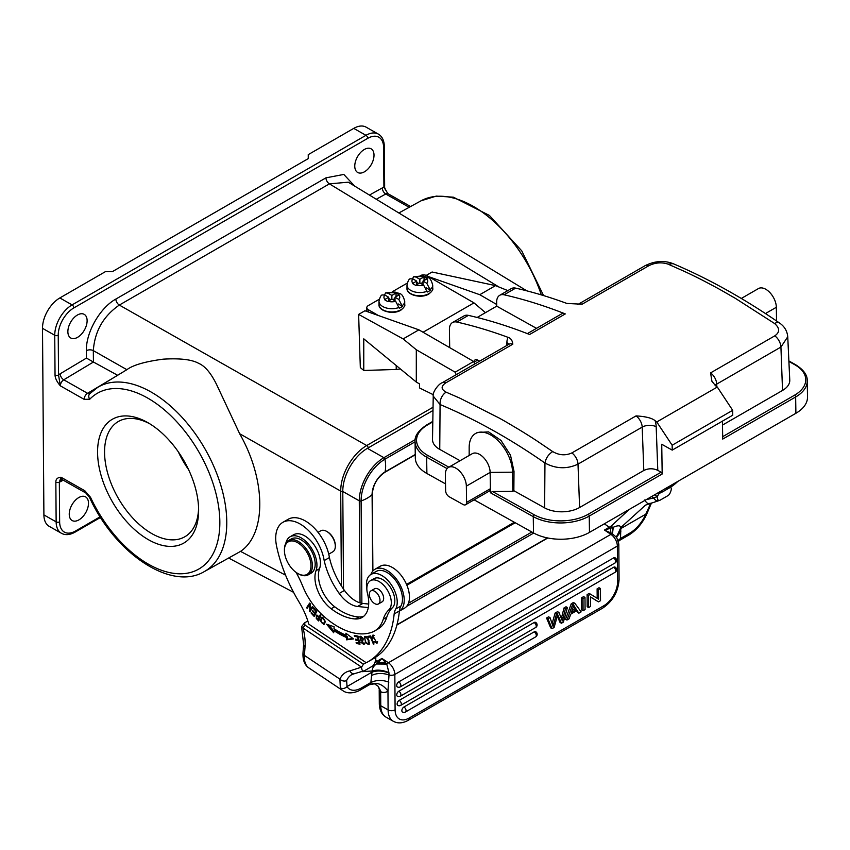 <?xml version="1.0" encoding="UTF-8"?>
<svg xmlns="http://www.w3.org/2000/svg" width="850" height="850" viewBox="0 0 850 850"><rect width="100%" height="100%" fill="white"/><g stroke="black" fill="none" stroke-linecap="round" stroke-linejoin="round"><path stroke-width="1.27" d="M550.014 617.61L548.611 616.813L546.561 618.003L550.673 627.852L552.064 628.639L547.952 618.789L550.014 617.61L553.042 626.376L556.527 613.849L558.939 612.457L562.371 620.989L565.42 608.717L567.439 607.548L563.38 622.115L561.446 623.231L557.696 614.646L554.115 627.459L552.064 628.639M576.428 610.884L578.85 613.19L581.134 611.872L574.844 603.277L572.677 604.531L566.95 620.054L569.075 618.832L570.722 614.178L577.054 610.523L578.85 613.19M574.844 603.277L573.442 602.491L571.274 603.734L565.548 619.257L566.95 620.054M558.939 612.457L557.547 611.66L555.124 613.052L552.139 623.56M557.303 616.186L560.044 622.444L561.446 623.231M567.439 607.548L566.036 606.762L564.028 607.92L561.457 618.088M583.589 596.636L581.581 597.794L582.983 598.581L583.068 610.757L585.076 609.599L584.991 597.423L583.589 596.636M583.068 610.757L581.676 609.96L581.581 597.794M534.193 631.858A2.964 1.732 -60.4 0 1 535.67 631.709A2.964 2.964 0 0 1 535.691 636.862A2.964 1.711 -120 0 0 536.297 635.694A2.964 1.711 -120 0 0 536.308 635.481A2.964 1.711 -120 0 0 534.193 631.858L403.941 707.009A2.964 1.711 60 0 1 406.056 710.632A2.964 1.711 60 0 1 406.045 710.844A2.964 1.711 60 0 1 405.439 712.013L535.691 636.862M405.439 712.013A2.964 2.964 0 0 1 402.496 712.024A2.964 1.732 -60.4 0 1 402.007 709.633A2.964 1.732 -60.4 0 1 403.941 707.009M534.119 622.529A2.964 1.732 -60.4 0 1 535.606 622.381A2.964 2.964 0 0 1 535.617 627.534A2.964 1.711 -120 0 0 536.233 626.365A2.964 1.711 -120 0 0 536.233 626.153A2.964 1.711 -120 0 0 534.119 622.529L399.192 700.379A2.964 1.711 60 0 1 401.317 704.002A2.964 1.711 60 0 1 401.306 704.204A2.964 1.711 60 0 1 400.701 705.383L535.617 627.534M400.701 705.383A2.964 2.964 0 0 1 397.747 705.394A2.964 1.732 -60.4 0 1 397.269 703.003A2.964 1.732 -60.4 0 1 399.192 700.379M613.647 567.269A2.964 1.732 -60.4 0 1 615.124 567.131A2.964 2.964 0 0 1 615.145 572.273A2.964 1.711 -120 0 0 615.751 571.104A2.964 1.711 -120 0 0 615.761 570.903A2.964 1.711 -120 0 0 613.647 567.269L398.82 691.22A2.964 1.711 60 0 1 400.934 694.843A2.964 1.711 60 0 1 400.934 695.056A2.964 1.711 60 0 1 400.329 696.224L615.145 572.273M400.329 696.224A2.964 2.964 0 0 1 397.375 696.235A2.964 1.732 -60.4 0 1 396.897 693.855A2.964 1.732 -60.4 0 1 398.82 691.22M613.572 557.94A2.964 1.732 -60.4 0 1 615.06 557.791A2.964 2.964 0 0 1 615.081 562.944A2.964 1.711 -120 0 0 615.687 561.776A2.964 1.711 -120 0 0 615.687 561.563A2.964 1.711 -120 0 0 613.572 557.94L398.756 681.891A2.964 1.711 60 0 1 400.871 685.514A2.964 1.711 60 0 1 400.86 685.727A2.964 1.711 60 0 1 400.254 686.896L615.081 562.944M400.254 686.896A2.964 2.964 0 0 1 397.301 686.906A2.964 1.732 -60.4 0 1 396.822 684.516A2.964 1.732 -60.4 0 1 398.756 681.891M590.442 596.966L598.474 601.864L600.525 600.684L600.44 588.508L598.517 589.624L598.591 599.176L590.559 594.214L588.497 595.404L588.593 607.569L590.516 606.464L590.442 596.891L598.474 601.864M600.44 588.508L599.037 587.722L597.114 588.827L598.517 589.624M597.189 598.315L597.114 588.827M590.559 594.214L589.156 593.417L587.106 594.607L588.497 595.404M588.593 607.569L587.191 606.773L587.106 594.607M369.431 684.718L374.467 683.804L378.176 686.311L381.236 692.112A19.784 11.422 -120 0 0 387.961 691.103L389.002 674.974C382.627 672.817 376.805 672.987 371.535 675.495L370.887 682.508L369.58 684.611A4.951 2.858 -120 0 1 369.431 684.718L360.687 689.764A4.951 2.858 60 0 0 361.696 687.809A24.735 13.122 -56.2 0 1 347.034 686.545L346.63 680.521A33.139 19.125 -120 0 1 351.709 674.677L354.333 673.721A4.951 3.953 -100.5 0 1 349.934 670.884L361.547 667.133L363.439 664.19L304.906 625.058L304.736 622.763L307.838 620.968M388.875 682.136C382.373 679.777 376.38 679.894 370.887 682.508L361.696 687.809M362.026 671.681L372.215 670.99C372.109 668.536 373.479 666.198 376.327 663.988L386.771 664.073A4.951 2.624 -56.2 0 1 388.386 662.745A9.892 5.706 60 0 1 394.836 674.443L395.101 709.867A19.784 11.528 -60.4 0 0 409.211 718.016L603.744 605.784A19.784 11.528 -60.4 0 0 617.621 581.485L617.355 546.061L394.836 674.443A4.951 2.826 179.6 0 1 389.002 674.974L388.949 672.977C382.691 670.671 377.049 670.395 372.024 672.127L347.034 686.545A4.951 4.059 149.8 0 1 340.34 687.831L339.904 679.129A4.951 3.729 24.3 0 0 346.63 680.521M388.949 672.977L388.928 672.616C382.723 670.023 377.156 669.481 372.215 670.99L371.535 675.495M381.236 692.112L380.662 692.729L378.176 686.311M670.129 487.464L671.543 488.272L670.236 487.401M654.596 494.817L657.199 496.549L653.724 498.015A4.951 4.027 69 0 0 658.994 500.608L660.312 500.055C658.484 501.256 657.454 500.087 657.199 496.549L659.09 493.606L657.974 492.862M659.09 493.606L661.884 491.991L660.769 491.247M672.531 484.468A128.605 74.226 60 0 1 663.712 491.194A128.605 74.226 60 0 1 661.874 492.192L661.884 491.991M663.712 491.194L668.961 488.166A128.605 74.226 -120 0 0 677.779 481.44M498.95 287.013L329.418 183.855L348.256 182.187L526.841 290.859M363.768 370.462L363.768 338.831L416.309 382.064L416.309 349.754L403.144 338.916L358.626 314.404L360.326 367.582L363.768 370.462L396.217 369.463L396.217 365.532M400.403 368.974L396.217 369.463M126.884 369.686L93.319 350.625C94.722 331.245 103.392 316.062 119.329 305.065L366.701 445.527C359.518 449.809 353.366 456.333 348.245 465.12C343.262 474.013 340.744 482.672 340.701 491.087L239.647 433.712L216.761 384.869C211.076 373.224 205.041 366.053 198.666 363.354C191.856 359.529 180.03 358.137 163.2 359.168C145.063 361.579 132.961 365.086 126.894 369.686M127.627 369.229L97.686 387.377A106.431 61.434 60 0 1 150.875 391.892A106.431 61.434 60 0 1 218.301 477.689A106.431 61.434 60 0 1 212.702 565.101A106.431 61.434 60 0 1 204.064 571.731L240.539 551.384C266.549 533.874 266.146 479.995 239.647 433.712M364.469 171.796A13.6 7.926 119.6 0 0 373.32 159.758A13.6 7.926 119.6 0 0 371.099 148.814A13.6 7.926 119.6 0 0 364.31 149.494A13.6 7.926 119.6 0 0 355.459 161.532A13.6 7.926 119.6 0 0 357.68 172.476A13.6 7.926 119.6 0 0 364.469 171.796M77.573 337.333A13.6 7.926 119.6 0 0 86.424 325.295A13.6 7.926 119.6 0 0 84.203 314.351A13.6 7.926 119.6 0 0 77.414 315.021A13.6 7.926 119.6 0 0 68.563 327.069A13.6 7.926 119.6 0 0 70.784 338.013A13.6 7.926 119.6 0 0 77.573 337.333M387.77 193.471L383.913 187.244L383.616 147.507A22.259 12.962 -60.4 0 0 367.731 138.348L73.844 307.913A22.259 12.962 -60.4 0 0 58.236 335.251A2.476 1.413 179.6 0 1 54.74 335.272L55.037 375.009C55.101 378.133 56.865 381.746 60.339 385.836L58.533 374.988A9.892 5.759 119.6 0 1 60.159 373.798A4.951 2.805 -120.9 0 0 63.75 379.801A4.951 2.879 119.6 0 0 60.339 385.836L84.139 399.351L89.76 399.224A101.49 58.576 60 0 1 189.858 437.909A101.49 58.576 60 0 1 206.423 563.093A101.49 58.576 60 0 1 90.504 497.293A4.951 0.584 154.9 0 1 89.516 497.377C114.442 552.617 170.637 591.451 204.064 571.731M86.381 350.689A4.951 2.826 -0.4 0 1 93.319 350.625L93.436 362.026L86.445 358.094L86.381 350.689C85.85 332.435 100.013 307.732 115.866 299.062L325.954 177.841L343.804 174.431L354.641 186.076M117.651 375.286L87.55 393.306A4.951 2.879 -60.4 0 0 84.139 399.351M90.355 393.242L87.55 393.306L63.75 379.801L93.436 362.026L117.406 375.158M43.903 514.909L56.143 521.858A24.735 14.408 -60.4 0 0 61.423 533.269L49.194 526.331A24.735 14.408 119.6 0 1 43.903 514.909L42.5 328.323A24.735 14.408 119.6 0 1 59.84 297.946L105.326 271.702L112.317 271.671L308.252 158.621L308.252 154.626L353.738 128.382A24.735 14.408 119.6 0 1 366.095 127.149L378.335 134.098A24.735 14.408 -60.4 0 0 365.967 135.32L353.738 128.382M59.638 521.847L59.341 482.109L61.03 477.243C57.502 477.487 55.781 479.113 55.845 482.12L56.143 521.858A2.476 1.413 -0.4 0 0 59.638 521.836A22.259 12.962 -60.4 0 0 75.522 531.006L100.141 516.8M198.624 510.351A71.474 41.257 60 0 1 198.624 510.382A71.474 41.257 60 0 1 148.081 539.506A71.474 41.257 60 0 1 97.569 451.966A71.474 41.257 60 0 1 148.081 422.79A71.474 41.257 60 0 1 198.624 510.351M78.954 519.86A13.6 7.926 119.6 0 0 87.794 507.822A13.6 7.926 119.6 0 0 85.584 496.878A13.6 7.926 119.6 0 0 78.784 497.558A13.6 7.926 119.6 0 0 69.934 509.596A13.6 7.926 119.6 0 0 72.154 520.54A13.6 7.926 119.6 0 0 78.954 519.86M514.335 522.251L406.566 584.428M515.217 522.739L406.906 585.236M343.517 589.114L342.784 491.459A2.476 1.413 179.6 0 1 340.701 491.087L341.413 585.926M361.877 603.309L361.101 500.947A33.989 19.805 -60.4 0 1 384.933 459.202A32.651 18.838 60 0 1 385.029 471.952A18.445 10.742 119.6 0 0 372.098 494.604A32.651 18.679 179.6 0 1 367.264 498.153A32.651 18.679 179.6 0 1 361.101 500.947A1.487 0.85 179.6 0 1 359.284 500.831L342.784 491.459A35.116 20.464 119.6 0 1 367.413 448.332L433.001 410.486M178.33 451.871A66.534 38.399 -120 0 0 188.583 469.636M198.592 508.311A66.534 38.399 60 0 1 184.843 536.764A66.534 38.399 60 0 1 133.588 518.925A66.534 38.399 60 0 1 104.561 451.966A66.534 38.399 60 0 1 118.341 421.515A66.534 38.399 60 0 1 149.866 423.853M328.748 554.157L332.796 551.82A12.123 6.991 -120 0 0 335.283 547.039A12.123 6.991 -120 0 0 335.314 546.284L335.314 545.477A11.124 6.428 -120 0 0 328.058 532.217A11.124 6.428 -120 0 0 327.441 531.834L326.74 531.431A12.123 6.991 -120 0 0 320.684 530.825L318.049 532.355M335.314 546.284A12.123 6.991 -120 0 0 327.42 531.845A12.123 6.991 -120 0 0 326.74 531.431M374.521 631.019L378.016 629A49.459 28.549 -120 0 0 386.75 617.249A49.459 28.549 60 0 1 392.328 607.846A17.308 9.988 -120 0 0 393.731 594.278A17.308 9.988 -120 0 0 383.446 580.072A17.308 9.988 -120 0 0 373.926 578.669L370.43 580.688A17.308 9.988 60 0 1 379.95 582.091A17.308 9.988 60 0 1 390.224 596.296A17.308 9.988 60 0 1 388.832 609.864A49.459 28.549 -120 0 0 383.244 619.268A49.459 28.549 60 0 1 374.521 631.019A49.459 28.549 60 0 1 371.769 632.283A76.468 44.136 60 0 1 333.954 624.155A76.468 44.136 60 0 1 322.734 615.357A49.459 28.549 60 0 1 302.696 586.139A74.194 42.829 -120 0 0 296.087 572.379M366.839 588.604A21.76 12.559 60 0 1 370.961 574.441A21.76 12.559 60 0 1 383.042 576.279A21.76 12.559 60 0 1 393.072 587.637A21.76 12.559 60 0 1 395.707 609.004A24.735 14.28 -120 0 0 394.156 613.966A128.605 74.226 60 0 1 368.061 661.746A128.605 74.226 60 0 1 366.233 662.734L308.816 624.176A54.411 31.407 -120 0 0 299.221 602.31A113.772 65.662 60 0 1 276.611 546.306A34.627 19.986 60 0 1 282.88 522.325A34.627 19.986 60 0 1 302.101 525.236A34.627 19.986 60 0 1 324.179 560.586A55.547 32.066 -120 0 0 339.203 593.459A27.211 15.704 -120 0 0 348.776 602.979A27.211 15.704 -120 0 0 357.574 606.475L368.294 607.591M363.715 616.303A32.151 18.562 60 0 1 358.902 616.951A60.148 34.712 60 0 1 338.279 609.312A60.148 34.712 60 0 1 334.666 606.751A27.211 15.704 60 0 1 319.536 568.671A22.259 12.846 -120 0 0 305.819 536.562A22.259 12.846 -120 0 0 293.579 534.767L290.073 536.786A22.259 12.846 60 0 1 302.324 538.581A22.259 12.846 60 0 1 316.041 570.69A27.211 15.704 -120 0 0 331.171 608.77A60.148 34.712 -120 0 0 334.783 611.331A60.148 34.712 -120 0 0 355.396 618.97A32.151 18.562 -120 0 0 362.058 617.482A32.151 18.562 -120 0 0 367.498 593.566A17.308 9.988 60 0 1 370.43 580.688M346.322 637.415L346.577 639.827L353.483 638.924L345.886 633.229L346.099 635.29A83.343 48.11 60 0 1 333.986 628.649L334.114 626.779L326.591 624.208L333.699 632.772L333.859 630.594A85.818 49.534 -120 0 0 346.322 637.415L347.374 636.809A85.818 49.534 60 0 1 334.9 629.988L333.859 630.594M356.362 643.471L360.017 644.194L358.052 636.151L354.269 635.407L354.503 636.363L357.606 636.969L358.286 639.71L355.481 639.157L355.714 640.103L358.509 640.656L359.114 643.121L356.129 642.526L356.362 643.471L357.382 642.77M374 643.981L370.579 635.906L367.784 636.374L368.188 637.33L370.388 636.958L373.405 644.077L374 643.981M372.3 638.361L372.98 638.456L373.097 636.108L376.486 642.419L373.936 641.601L376.964 643.312L372.544 635.258L372.3 638.361L372.853 638.042M316.954 619.257L318.665 620.968L320.811 615.368L320.206 614.773L319.334 617.047L316.402 615.156L316.285 618.524L317.528 618.928M324.976 622.816L325.125 621.074L321.534 617.312L320.344 620.787L323.914 624.527L324.976 622.816M368.932 640.411L367.922 638.393L364.629 636.554L365.543 642.855L368.836 644.651L368.932 640.411M360.219 637.372L362.833 639.242L363.418 639.211L362.706 637.723L359.794 636.406L360.857 640.602L362.1 641.219L363.46 643.652L360.634 642.101L363.938 644.544L361.93 640.188L360.942 639.71L360.219 637.372L361.303 636.746L360.294 637.33M314.224 616.484L316.806 611.352L313.533 607.75L313.225 608.356L315.924 611.32L315.042 613.062L312.619 610.396L312.311 611.001L314.744 613.668L313.947 615.241L311.355 612.393L311.058 612.999L314.224 616.484M310.059 610.088L310.218 603.766L309.644 603.075L306.616 607.707L307.158 608.356L309.527 604.722L309.368 611.033L309.942 611.734L312.97 607.102L312.439 606.454L310.059 610.088L312.8 606.9M285.823 543.362A22.259 12.846 60 0 1 290.073 536.786M370.876 574.494A24.236 13.993 60 0 1 374.978 569.266A24.236 13.993 60 0 1 389.236 571.88A24.236 13.993 60 0 1 403.251 593.056A24.236 13.993 60 0 1 399.383 611.15A128.605 74.226 60 0 0 399.404 610.938A24.735 14.28 60 0 1 400.956 605.976A21.76 12.559 -120 0 0 388.291 573.251A21.76 12.559 -120 0 0 376.21 571.412L370.961 574.441M368.061 661.746L373.309 658.718A128.605 74.226 -120 0 0 399.383 611.15L404.451 608.228A24.236 13.993 -120 0 0 408.542 590.197A24.236 13.993 -120 0 0 394.485 568.852A24.236 13.993 -120 0 0 380.226 566.238L374.978 569.266M368.698 604.053L362.822 603.447A27.211 15.704 60 0 1 354.025 599.951A27.211 15.704 60 0 1 344.452 590.431A55.547 32.066 60 0 1 329.418 557.558A34.627 19.986 -120 0 0 307.349 522.208A34.627 19.986 -120 0 0 288.129 519.297L282.88 522.325M329.418 557.558L324.179 560.586M363.439 664.19L366.244 662.575M304.906 625.058L303.025 628.001L361.547 667.133C361.813 670.671 362.844 671.829 364.671 670.629L354.333 673.721M364.671 670.629L372.013 666.389C373.819 665.508 375.116 662.989 375.891 658.856L374.457 658.028M399.404 610.938L394.156 613.966M374.563 657.964L375.891 658.856M304.438 622.976L301.58 626.641L303.025 628.001A51.935 29.973 -120 0 1 304.534 635.343A51.935 29.973 -120 0 1 305.044 646.744L304.428 655.414L339.904 679.129A38.091 21.983 -120 0 1 349.934 670.884M658.994 500.608L645.734 505.038M660.312 500.055L667.654 495.816C669.46 494.923 670.756 492.405 671.543 488.272M618.131 540.388L620.511 538.475L620.096 540.069A4.951 2.858 60 0 1 619.937 540.175L628.681 535.128C636.501 530.326 642.558 523.228 646.85 513.814L650.898 504.326A4.951 3.729 24.3 0 1 649.623 505.697L645.809 514.165L620.808 528.583L620.808 527.563L645.373 505.24M644.938 499.779C646.138 502.934 647.891 504.082 650.197 503.232M616.558 537.03L620.808 527.563C620.468 525.321 617.95 525.226 613.254 527.287L612.638 527.51A4.951 2.624 -123.1 0 0 611.129 526.129L629.117 509.511M616.686 537.497L612.457 533.853L613.254 527.287M646.85 513.814A4.951 1.339 -156.4 0 1 645.809 514.165A24.735 13.122 -56.2 0 1 629.701 533.173L620.511 538.475L620.808 528.583L616.484 536.637M620.84 531.654L616.579 537.104M375.679 660.354L377.039 661.258L381.937 658.431L386.771 664.073L388.928 672.616M375.084 662.299L375.286 662.203A4.951 3.071 63.4 0 1 376.752 663.616L376.327 663.988M651.557 496.57L653.724 498.015L646.383 499.556M612 533.609L612.638 527.51L610.566 528.275L610.544 532.844L612.457 533.853A4.951 2.624 -56.2 0 0 610.906 534.352L604.456 530.039L610.544 532.844M611.129 526.129A34.627 18.371 123.8 0 1 609.354 527.212A4.951 2.858 -120 0 1 610.566 528.275L604.456 530.039L609.354 527.212L604.297 523.834M385.581 662.649L378.239 662.32L381.937 658.431L388.386 662.745L610.906 534.352A9.892 5.706 -120 0 1 617.355 546.061A4.951 2.826 179.6 0 0 618.8 544.032L619.066 579.456C618.279 591.685 612.829 601.226 602.724 608.079A4.951 2.858 -120 0 0 603.744 605.784M386.474 663.733L376.752 663.616L378.239 662.32A4.951 2.858 60 0 0 377.039 661.258A34.627 18.371 123.8 0 1 375.286 662.203M378.431 603.968L382.107 601.843A7.544 4.356 -120 0 0 382.882 594.724A7.544 4.356 -120 0 0 376.688 588.497A7.544 4.356 -120 0 0 374.574 588.774L370.897 590.899A7.544 4.356 60 0 1 373.012 590.622A7.544 4.356 60 0 1 379.217 596.838A7.544 4.356 60 0 1 378.431 603.968A7.544 4.356 60 0 1 376.316 604.244A7.544 4.356 60 0 1 370.122 598.028A7.544 4.356 60 0 1 370.897 590.899M308.295 574.812L311.089 573.197A19.784 11.422 -120 0 0 315.148 565.388A19.784 11.422 -120 0 0 307.062 544.776A19.784 11.422 -120 0 0 291.316 538.921L288.511 540.536A19.784 11.422 60 0 1 299.498 542.204A19.784 11.422 60 0 1 312.343 567.003A19.784 11.422 60 0 1 308.295 574.812A19.784 11.422 60 0 1 298.403 573.835L297.712 573.431A18.796 10.848 60 0 1 296.661 572.783A18.796 10.848 60 0 1 284.421 550.396A18.796 10.848 60 0 1 284.453 549.227A18.796 10.848 60 0 1 298.743 543.384A18.796 10.848 60 0 1 310.951 566.939A18.796 10.848 60 0 1 297.712 573.431M284.421 550.396L284.421 549.589A19.784 11.422 60 0 1 284.463 548.356A19.784 11.422 60 0 1 288.511 540.536M352.952 638.531L347.629 639.221L347.374 636.809M347.629 639.221L346.577 639.827M333.827 631.051L328.759 624.952M346.099 635.29L347.087 634.132M359.805 643.344L357.404 642.866M359.114 643.121L359.678 642.791M358.509 640.656L359.072 640.326M355.714 640.103L356.734 639.402M358.976 639.933L356.756 639.497M358.286 639.71L358.838 639.391M357.606 636.969L358.169 636.65M354.503 636.363L355.523 635.662M358.073 636.246L355.555 635.758M368.188 637.33L368.996 636.172M370.812 636.459L369.229 636.724M373.001 636.172L373.182 635.077M377.4 642.866L376.348 642.483M376.486 642.419L377.634 641.75M374.297 635.439L373.097 636.108M316.285 618.524L316.827 618.205M316.721 616.091L316.976 615.071M319.334 617.047L320.801 615.357M318.314 619.703L316.614 617.95L316.784 616.048L319.079 617.706L318.314 619.703L319.366 619.097L319.802 616.771M320.131 617.1L319.079 617.706M324.402 624.091L323.351 623.773M321.481 618.651L322.108 617.143M323 617.546L322.086 618.088C323.829 618.141 324.583 619.523 324.339 622.242L323.34 623.773C320.822 622.646 320.408 620.755 322.086 618.088L322.873 617.631M325.391 621.637L323.34 623.773M369.261 644.204L368.135 643.854M364.99 637.532L365.245 636.406M366.339 636.756L364.682 638.222C365.511 636.554 366.711 637.277 368.284 640.422L368.305 643.779L369.506 643.057M369.484 642.643L368.762 643.057C366.913 644.364 365.553 642.749 364.682 638.222M364.321 644.088L363.248 643.726M360.336 637.298L360.432 636.278M311.058 612.999L311.61 612.669M313.947 615.241L314.999 614.635L315.541 612.776M315.042 613.062L316.71 611.235M313.225 608.356L313.788 608.037M316.487 610.991L315.924 611.32M312.874 610.683L312.311 611.001M315.796 613.062L314.744 613.668M309.368 611.033L310.441 609.875M309.527 604.722L310.207 604.329M306.616 607.707L310.006 603.521M428.496 276.601L479.772 294.706L495.518 285.621L432.098 272.011L426.254 275.379M403.144 338.916L418.891 329.832L364.926 310.771L358.626 314.404M495.518 285.621L507.832 290.615M433.341 394.74L419.496 387.94L419.496 383.902L416.309 382.064M456.174 374.691A23.747 13.706 60 0 0 455.122 372.172L416.309 349.754M455.122 372.172L473.663 361.473L418.891 329.832M474.714 363.991A23.747 13.706 -120 0 0 473.663 361.473M368.241 311.939L368.241 309.655L378.42 315.541M368.241 309.655A4.951 2.858 180 0 1 366.796 307.647A4.951 2.858 180 0 1 368.252 305.618L379.27 299.264M420.251 275.623A4.951 2.858 180 0 1 427.029 275.751L473.981 302.876L485.467 312.651M527.351 333.625L561.436 313.958A9.892 5.706 -120 0 1 565.293 313.916A642.334 370.738 60 0 0 504.092 294.791A14.843 8.564 60 0 0 499.726 295.301A14.843 8.564 60 0 0 496.655 302.303L496.708 306.159L477.116 317.475M565.293 313.916L529.603 334.507A642.334 370.738 -120 0 0 468.403 315.382L456.864 322.044A14.843 8.564 60 0 0 452.498 322.554A14.843 8.564 60 0 0 449.416 329.556L449.692 347.629M456.864 322.044A642.334 370.738 60 0 1 508.077 337.354A17.308 9.988 -120 0 0 506.908 342.582L506.887 345.429M479.655 361.144L477.615 360.007A4.951 2.858 -120 0 0 475.203 359.794A4.951 2.858 -120 0 0 474.172 362.132L474.183 362.663M423.066 332.244L473.981 302.876M392.254 291.773L407.256 283.114M426.211 287.799L430.376 290.211L426.796 283.294L422.992 281.095L422.992 284.729M430.376 290.211A12.856 7.427 180 0 1 428.942 291.199A12.856 7.427 180 0 1 427.231 292.028L423.64 285.111L419.847 282.912L415.65 285.356L412.505 283.539L416.702 281.095L416.702 284.729M416.702 282.306L418.795 283.517M420.899 283.517L422.992 282.306M427.231 291.221A12.856 7.427 180 0 1 413.908 291.72A12.856 7.427 180 0 1 406.991 285.132C407.862 281.233 408.903 279.129 410.093 278.8L412.909 278.906L416.702 281.095M412.484 278.683L413.727 276.696L416.054 277.089L419.847 279.278L419.847 282.912M422.992 281.095L427.199 278.694L424.044 276.877L419.847 279.278M424.044 276.877L424.044 280.489M398.214 303.949L402.39 306.361L398.799 299.434L395.006 297.245L395.006 300.879M402.39 306.361A12.856 7.427 180 0 1 400.945 307.349A12.856 7.427 180 0 1 399.234 308.178L395.654 301.251L391.861 299.062L387.664 301.506L384.508 299.689L388.716 297.245L388.716 300.879M388.716 298.456L390.809 299.668M392.913 299.668L395.006 298.456M399.234 307.371A12.856 7.427 180 0 1 385.921 307.87A12.856 7.427 180 0 1 378.994 301.283C379.876 297.383 380.906 295.279 382.096 294.95L384.912 295.056L388.716 297.245M384.498 294.833L385.741 292.846L388.067 293.239L391.861 295.428L391.861 299.062M395.006 297.245L399.203 294.844L396.058 293.027L391.861 295.428M396.058 293.027L396.058 296.639M468.403 315.382A14.843 8.564 -120 0 0 464.036 315.892L452.498 322.554M496.708 306.159L536.499 328.344M492.533 491.523L534.31 514.824A38.091 21.601 179.1 0 0 588.168 514.282A1.487 0.861 60 0 1 589.231 516.088A39.568 22.44 179.1 0 1 533.269 516.651L490.45 492.766L492.533 491.523L512.816 491.321L513.857 490.716L544.627 507.875A24.735 14.025 -0.9 0 0 579.604 507.524L643.801 470.486C648.465 468.254 653.129 468.212 657.794 470.348L656.179 426.753A19.784 11.422 -120 0 0 655.159 420.739C652.131 418.104 645.766 416.489 636.055 415.894L571.859 452.933C565.537 455.791 559.151 455.345 552.702 451.584L536.456 440.598A642.334 370.738 -120 0 0 517.905 428.942L506.664 422.28A642.334 370.738 60 0 0 504.443 421.005A642.334 370.738 60 0 0 501.362 419.263A642.334 370.738 60 0 0 499.184 418.041L459.882 398.161L446.123 392.158C440.853 389.279 440.81 386.134 445.984 382.755L512.805 344.197C512.454 340.531 510.871 338.247 508.077 337.354M655.159 420.739A642.334 370.738 60 0 1 656.774 421.961L672.148 445.23L672.222 450.118L661.736 444.263L662.182 474.002A1.487 0.861 -120 0 0 661.109 472.196L657.794 470.348M672.148 445.23L732.679 410.306L717.304 387.037L656.774 421.961M717.304 387.037A642.334 370.738 -120 0 0 715.679 385.815L711.928 381.299L710.579 372.895A9.892 5.706 60 0 1 716.72 384.104A9.892 5.461 -2.1 0 0 715.084 385.337M504.092 294.791L515.642 288.129A642.334 370.738 -120 0 1 566.854 303.439L582.08 304.226L648.911 265.668C655.244 262.565 661.608 262.044 668.015 264.116L684.207 271.309A642.334 370.738 60 0 1 702.716 280.319L713.947 286.237A642.334 370.738 -120 0 1 716.178 287.449A642.334 370.738 -120 0 1 719.249 289.138A642.334 370.738 -120 0 1 721.427 290.349L735.261 298.286L774.605 323.531C779.896 328.164 779.96 332.265 774.786 335.846L710.579 372.895M446.144 392.169A9.892 6.418 112.7 0 0 440.077 404.547L433.234 396.132C432.151 392.009 439.259 383.361 442.127 382.797L442.127 382.797A9.892 5.706 60 0 1 445.984 382.755M571.859 452.933A9.892 5.706 60 0 1 578 464.142C566.982 469.274 555.964 468.892 544.956 463.027A632.219 374.17 61.4 0 0 440.077 404.547L439.748 449.395L460.062 460.721M732.679 410.306L732.753 415.193L672.222 450.118M795.898 413.281L795.653 396.982A39.568 22.44 179.1 0 0 807.256 380.8L807.5 397.099A39.568 22.44 -0.9 0 1 795.898 413.281L589.475 532.387A39.568 22.44 -0.9 0 1 533.513 532.939L474.119 499.821M722.436 421.143L722.713 439.078L795.653 396.982A1.487 0.861 -120 0 0 794.591 395.176A38.091 21.601 179.1 0 0 794.612 364.629L788.896 361.441M774.584 323.521A9.892 5.1 -55.4 0 1 779.503 323C784.454 326.368 787.196 330.958 787.748 336.791L780.927 347.055L716.72 384.104L716.816 386.665M776.539 320.971L776.337 307.275A14.843 8.564 -120 0 0 769.781 292.464A14.843 8.564 -120 0 0 758.434 288.575L741.296 298.456M722.5 425.074L782.531 390.437A24.735 14.025 -0.9 0 0 789.767 380.067L787.748 336.791M515.642 288.129A14.843 8.564 -120 0 0 511.275 288.639L499.726 295.301M433.234 396.132L432.512 439.418A24.735 14.025 -0.9 0 0 439.748 449.395M513.857 490.716L514.006 471.336L510.489 455.132L500.969 440.406L488.569 431.885L477.264 432.533M490.45 492.766L490.142 472.409A14.843 8.564 -120 0 0 483.586 457.598A14.843 8.564 -120 0 0 472.239 453.698L448.449 467.426A14.843 8.564 60 0 1 459.797 471.325A14.843 8.564 60 0 1 466.353 486.136L466.597 502.424A4.951 2.858 60 0 1 465.566 504.762A4.951 2.858 60 0 1 463.154 504.549L449.172 496.751A4.951 2.858 60 0 1 445.623 490.726L445.379 474.438A14.843 8.564 60 0 1 448.449 467.426M469.179 448.014A30.664 17.701 60 0 1 469.168 447.557A30.664 17.701 60 0 1 475.522 433.532A30.664 17.701 60 0 1 498.971 441.575A30.664 17.701 60 0 1 512.529 472.186L490.142 472.409L466.353 486.136M512.816 491.321L512.529 472.186L514.006 471.336M465.566 504.762L489.366 491.034A4.951 2.858 -120 0 0 490.386 488.697L466.597 502.424M445.517 483.873L426.891 473.493A39.568 22.44 -0.9 0 1 415.31 457.938L415.066 441.639A39.568 22.44 179.1 0 0 426.647 457.194L426.891 473.493M479.772 294.706L496.687 304.481M571.274 603.734L572.677 604.531M572.921 608.005L571.285 612.531L576.417 609.577L573.718 605.211L572.921 608.005M573.442 606.358L575.025 608.781L572.018 610.513M576.417 609.577L575.025 608.781M555.124 613.052L556.527 613.849M564.028 607.92L565.42 608.717M546.561 618.003L547.952 618.789M584.991 597.423L582.983 598.581M369.58 684.611C376.412 681.785 382.543 683.942 387.961 691.103L388.099 709.909A4.951 2.826 -0.4 0 0 395.101 709.867M305.044 646.744A4.951 3.071 -175.9 0 1 303.609 644.374L302.993 653.044A4.951 3.071 4.1 0 0 304.428 655.414A29.676 15.746 123.8 0 0 308.922 667.972L343.081 690.816A29.676 15.746 -56.2 0 1 340.34 687.831M386.049 717.156C381.724 714.574 379.483 710.111 379.312 703.758A4.951 2.826 -0.4 0 0 380.757 705.734A24.735 14.408 119.6 0 0 386.049 717.156L393.391 721.321A24.735 14.408 -60.4 0 1 388.099 709.909L380.757 705.734L380.662 692.729M409.211 718.016A4.951 2.858 60 0 1 408.191 720.322C402.783 723.35 397.853 723.679 393.391 721.321M617.621 581.485A4.951 2.826 -0.4 0 0 619.066 579.456M620.096 540.069L618.418 541.322M618.418 541.301L619.937 540.175A4.951 2.858 60 0 1 619.831 540.228M325.943 177.841A4.951 2.858 60 0 0 329.418 183.855L119.329 305.065A4.951 2.858 -120 0 1 115.866 299.062M368.326 447.801A2.476 1.424 60 0 0 366.701 445.527L433.054 407.246M285.568 575.174L240.539 551.384M541.344 294.908A106.431 61.434 -120 0 0 421.005 200.823L436.263 196.095L453.411 197.189L489.419 215.454L521.751 250.867L543.575 295.577M409.19 207.304L385.751 194.002L376.306 199.251M382.288 187.935A9.892 5.759 119.6 0 1 383.913 187.244A2.476 1.413 -0.4 0 0 384.646 186.235C384.062 186.713 385.092 189.104 387.728 193.417L388.163 193.8A4.951 2.879 119.6 0 0 385.751 194.002A4.951 2.901 60.9 0 1 382.288 187.935L369.442 195.075M86.445 358.094L60.159 373.798M58.236 335.251L58.533 374.988A2.476 1.413 -0.4 0 1 55.037 375.009M42.5 328.323L54.74 335.272A24.735 14.408 -60.4 0 1 72.08 304.895A2.476 1.424 60 0 1 73.844 307.913M89.664 393.805A4.951 3.984 44 0 0 89.76 399.224M84.83 490.758L61.03 477.243A4.951 2.879 119.6 0 0 62.082 479.527L85.882 493.032A4.951 2.879 -60.4 0 1 84.83 490.758L90.504 497.293M75.522 531.006A2.476 1.424 60 0 1 75.012 532.164L100.534 517.427M61.678 479.368A4.951 2.901 -119.1 0 0 60.966 481.419A9.892 5.759 119.6 0 1 59.341 482.109A2.476 1.413 179.6 0 1 55.845 482.12M60.966 481.419L63.219 480.176M59.84 297.946L72.08 304.895L365.967 135.32A2.476 1.424 -120 0 1 367.731 138.348M384.646 186.235L384.338 146.498A2.476 1.413 179.6 0 1 383.616 147.518M408.467 603.224L531.866 532.015M372.895 570.987L372.311 494.158A1.487 0.85 179.6 0 1 372.098 494.604L372.672 571.232M415.257 454.506L385.029 471.952A1.487 0.861 60 0 1 384.752 472.366C377.166 477.647 373.022 484.904 372.311 494.158M533.715 533.046L406.672 606.347M547.464 537.923L396.971 624.75M360.049 602.873L359.284 500.831A35.116 20.464 -60.4 0 1 383.902 457.693A1.487 0.861 60 0 1 384.933 459.202L415.066 441.809M367.413 448.332L383.902 457.693L415.183 439.652M392.328 607.846L388.832 609.864M386.75 617.249L383.244 619.268M319.536 568.671L316.041 570.69M331.171 608.77L334.666 606.751M355.396 618.97L358.902 616.951M362.822 603.447L357.574 606.475M344.452 590.431L339.203 593.459M400.956 605.976L395.707 609.004M649.623 505.697A33.139 19.125 60 0 1 651.111 503.126M628.681 535.128A4.951 2.858 -120 0 0 629.701 533.173M320.344 620.787L320.981 620.415M325.136 621.786L324.339 622.242M368.815 640.114L368.284 640.422M362.1 641.219L362.961 640.719M360.857 640.602L361.728 640.093M428.942 293.622A12.856 7.427 -0 0 0 429.101 293.526A12.856 7.427 -0 0 0 432.714 288.362C433.373 289.329 432.098 291.199 428.899 293.973C421.419 298.924 406.204 294.971 406.991 288.362A12.856 7.427 -0 0 0 414.928 295.226A12.856 7.427 -0 0 0 428.942 293.622M432.714 288.362L432.714 285.132A12.856 7.427 180 0 1 430.376 289.404M412.898 283.284A7.916 4.569 180 0 1 412.909 278.906M423.64 285.111A7.916 4.569 180 0 1 416.054 285.101M426.796 278.906A7.916 4.569 180 0 1 426.796 283.294M416.054 277.089A7.916 4.569 180 0 1 423.651 277.089M400.945 309.772A12.856 7.427 -0 0 0 401.115 309.676A12.856 7.427 -0 0 0 404.717 304.513C405.376 305.479 404.111 307.349 400.913 310.123C393.433 315.074 378.207 311.121 378.994 304.513A12.856 7.427 -0 0 0 386.931 311.376A12.856 7.427 -0 0 0 400.945 309.772M404.717 304.513L404.717 301.283A12.856 7.427 180 0 1 402.39 305.554M384.912 299.434A7.916 4.569 180 0 1 384.912 295.056M395.654 301.251A7.916 4.569 180 0 1 388.057 301.251M398.809 295.056A7.916 4.569 180 0 1 398.799 299.434M388.067 293.239A7.916 4.569 180 0 1 395.654 293.239M512.805 344.197A9.892 5.706 -120 0 0 508.959 344.239L509.299 344.059M508.746 344.356A7.416 4.324 0.4 0 0 506.908 342.582M552.702 451.584C548.484 454.304 545.902 458.118 544.956 463.027L544.627 507.875M643.801 470.486L642.196 427.104A9.892 5.706 -120 0 0 636.055 415.894M656.179 426.753A9.892 5.461 -2.1 0 0 642.196 427.104L578 464.142L579.604 507.524M588.168 514.282L661.109 472.196M533.513 532.939L533.269 516.651A1.487 0.871 -60.9 0 1 534.31 514.824M662.182 474.002L589.231 516.088L589.475 532.387M794.612 364.629A1.487 0.871 -60.9 0 1 795.356 364.554L788.874 360.942M722.67 436.677L794.591 395.176M782.531 390.437L780.927 347.055A9.892 5.706 -120 0 0 774.786 335.846M668.015 264.116L673.062 263.649M648.911 265.668A9.892 5.706 -120 0 0 645.054 265.71L645.054 265.71C654.606 260.961 663.882 260.238 672.871 263.564C708.316 278.609 743.867 298.424 779.503 323M645.054 265.71L578.234 304.268A9.892 5.706 60 0 1 582.08 304.226M776.337 307.275L765.446 313.554M477.743 360.081L474.172 362.132M432.809 421.388L426.976 424.756A1.487 0.861 60 0 1 427.699 424.819L432.809 421.866M448.864 467.181L427.678 455.366A38.091 21.601 179.1 0 1 427.699 424.819M447.079 468.594L426.647 457.194A1.487 0.871 119.1 0 1 427.678 455.366M552.309 622.933L553.701 623.73M561.712 617.111L563.104 617.907M343.081 690.816C349.414 695.396 359.178 691.018 360.687 689.764M602.724 608.079L408.191 720.322M293.59 592.344L228.831 558.142M421.005 200.823L398.862 212.978M97.686 387.377L89.707 393.763M85.882 493.032L89.516 497.377M61.423 533.269C65.312 535.394 69.849 535.022 75.012 532.164M62.061 479.081L61.434 479.347L62.082 479.527M384.338 146.498C384.168 140.473 382.16 136.329 378.335 134.098M388.163 193.8L410.603 206.529M415.267 454.761L384.752 472.366M396.886 625.058L547.793 537.986M303.609 644.374L301.58 626.641M302.993 653.044C302.706 660.195 304.683 665.168 308.922 667.972M650.898 504.326L651.599 502.998M616.473 536.733L616.739 537.582M616.686 537.487L618.8 544.032M316.784 616.048L317.836 615.442M364.512 643.046L363.46 643.652M366.796 307.647L366.796 311.429M406.991 288.362L406.991 285.132M432.714 285.132C430.121 275.432 427.316 278.131 423.087 275.91L413.727 276.696M378.994 304.513L378.994 301.283M404.717 301.283C402.135 291.582 399.33 294.281 395.091 292.06L385.741 292.846M442.127 382.797L508.959 344.239M807.256 380.8C807.489 375.073 803.526 369.654 795.356 364.554M469.168 455.473L469.168 447.557M477.413 432.448L475.522 433.532M426.976 424.756C418.487 430.355 414.524 435.976 415.066 441.639M578.234 304.268L577.702 304.449M379.312 703.758L379.206 689.743"/></g></svg>
